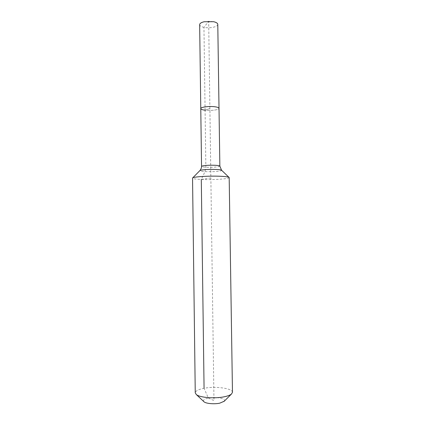 <?xml version="1.0" encoding="UTF-8"?>
<svg xmlns="http://www.w3.org/2000/svg" width="425" height="425" viewBox="0 0 425 425"><rect width="100%" height="100%" fill="white"/><g stroke="black" fill="none" stroke-linecap="round" stroke-linejoin="round"><path stroke-width="0.32" stroke-dasharray="2.12 1.59" d="M217.786 24.384C218.062 26.871 209.589 28.645 203.952 27.349C201.222 26.733 199.787 25.829 199.654 24.639M229.197 177.607C229.617 178.914 212.601 180.003 201.296 179.456L204.988 171.615L205.859 167.206L205.084 110.192C210.747 110.936 219.273 109.831 219.013 108.343C219.273 109.831 210.747 110.936 205.084 110.192C202.337 109.841 200.898 109.31 200.775 108.598M224.235 401.232C226.706 398.586 215.725 396.488 208.356 398.092C204.383 398.963 202.842 400.106 203.734 401.519M232.47 392.333C232.815 388.328 215.507 385.985 204.069 388.291C198.433 389.396 195.489 390.92 195.25 392.854M210.864 177.921L201.296 179.456C195.718 179.196 192.796 178.75 192.53 178.123M213.18 21.617L208.675 21.314L203.952 27.349L205.084 110.192L209.897 108.502L208.675 21.314L204.181 21.744M205.084 110.192L209.897 108.502L213.972 400.589L208.356 398.092L204.069 388.291M219.858 166.127L218.365 166.717C214.928 167.253 210.758 167.413 205.859 167.206C203.102 167.036 201.668 166.759 201.546 166.382M221.568 170.218L221.691 170.335C221.797 170.59 221.202 170.834 219.906 171.062C215.799 171.657 210.827 171.843 204.988 171.615C201.498 171.418 199.782 171.094 199.83 170.643L199.947 170.521"/><path stroke-width="0.64" d="M205.084 110.192C202.337 109.841 200.898 109.31 200.775 108.598L199.654 24.639C199.75 23.407 201.259 22.44 204.181 21.744L213.621 21.707C216.293 22.339 217.68 23.232 217.786 24.384L219.013 108.343C218.912 107.652 217.52 107.127 214.837 106.765C217.52 107.127 218.912 107.652 219.013 108.343L219.858 166.127L221.568 170.218M200.775 108.598C200.435 107.132 209.116 105.979 214.837 106.765C209.116 105.979 200.435 107.132 200.775 108.598L201.546 166.382L202.906 165.819C206.353 165.261 210.609 165.091 215.677 165.314C218.365 165.49 219.762 165.761 219.858 166.127M203.734 401.519L204.09 401.853C206.157 403.633 214.402 404.34 219.768 403.166L224.235 401.232M195.25 392.854L196.339 394.575C199.819 397.603 214.652 398.831 224.198 396.796C227.635 396.089 230.047 395.186 231.428 394.087L232.47 392.333L229.181 177.538C228.793 176.975 226.052 176.566 220.963 176.301C209.69 175.7 192.392 176.8 192.541 178.054L195.25 392.854M204.069 388.291L201.296 179.456M192.727 177.868L199.83 170.643L201.423 170.074C205.546 169.442 210.646 169.251 216.723 169.495C219.752 169.676 221.409 169.958 221.691 170.335L228.995 177.363M204.09 401.853L196.339 394.575M199.947 170.521C201.944 167.923 201.503 166.207 201.546 166.382M223.885 401.577L231.428 394.087"/></g></svg>
